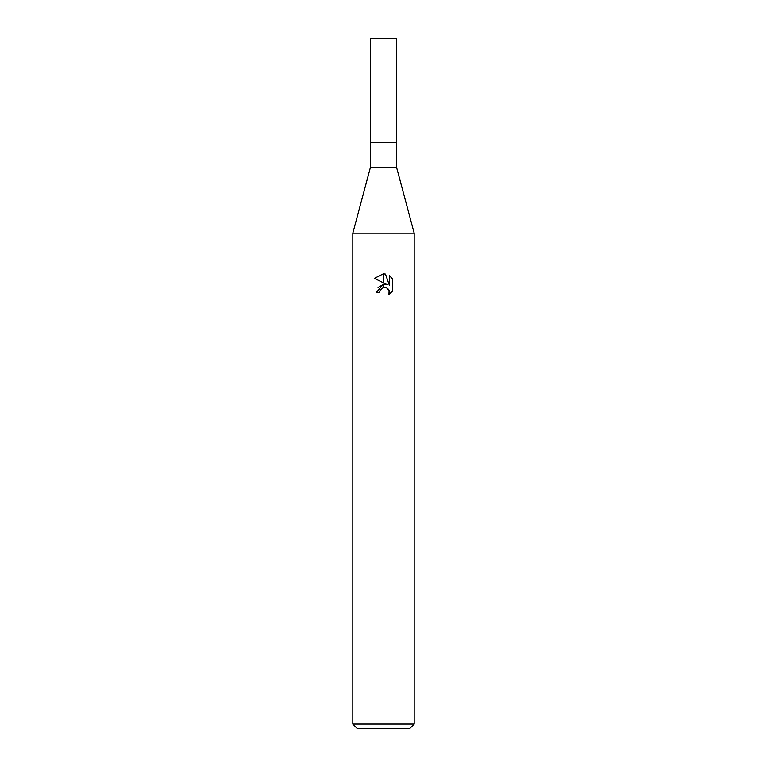 <?xml version="1.0" encoding="UTF-8"?>
<svg xmlns="http://www.w3.org/2000/svg" width="767" height="767" viewBox="0 0 767 767"><rect width="100%" height="100%" fill="white"/><g stroke="black" fill="none" stroke-linecap="round" stroke-linejoin="round"><path stroke-width="1.15" d="M383.5 167.206L396.539 167.206L414.18 233.168L414.18 724.048L352.82 724.048L352.82 233.168L414.18 233.168L352.82 233.168L370.461 167.206L383.5 167.206M370.461 167.206L370.461 38.35L396.539 38.35L396.539 142.662L370.461 142.662L396.539 142.662L396.539 167.206M352.82 724.048L357.422 728.65L409.578 728.65L414.18 724.048M387.412 284.778L383.721 282.956L383.721 273.867L385.475 274.078L389.454 285.525L389.454 275.717L392.618 278.91L392.618 291.019L388.946 294.528L389.463 292.332L388.035 288.871L386.443 287.807L383.721 287.51L383.721 284.279L387.412 284.778L383.721 284.279M379.665 292.361L376.444 292.361L383.279 284.336L383.279 287.606L380.183 290.137L379.665 292.361L379.991 290.568M386.693 287.922L389.099 290.453L388.955 294.518L392.618 291.009M383.279 273.857L383.279 282.745L374.382 278.354L383.279 273.857L374.382 278.354M383.5 284.298L378.045 287.481M380.183 290.137L383.27 287.606M383.5 287.548L385.139 287.472M392.618 278.91L389.454 275.717M385.475 274.078L383.721 273.867"/></g></svg>

